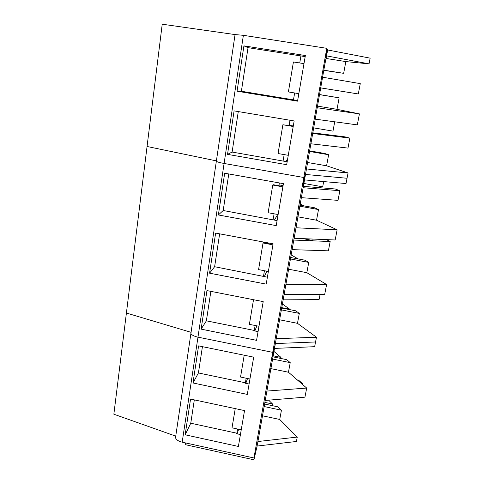 <?xml version="1.0" encoding="UTF-8"?>
<svg xmlns="http://www.w3.org/2000/svg" width="484" height="484" viewBox="0 0 484 484"><rect width="100%" height="100%" fill="white"/><g stroke="black" fill="none" stroke-linecap="round" stroke-linejoin="round"><path stroke-width="0.73" d="M298.162 380.654L299.045 380.593L302.99 384.012L302.101 384.072M302.851 384.726L302.99 384.012M283.158 299.838L319.083 299.614L320.093 294.332M291.84 249.635L328.388 250.827L330.167 241.522L293.812 240.064M330.167 241.522L326.349 239.616M303.383 186.358L335.273 188.984L339.853 190.72L303.135 187.738M301.096 197.641L338.014 200.358L339.853 190.72M312.646 132.822L345.122 136.887L349.884 138.121L312.531 133.469M310.698 143.76L347.984 148.098L349.884 138.121M320.65 87.882L358.305 93.969L360.277 83.629L322.55 77.204M175.71 436.12L113.855 414.213L126.403 313.039L191.047 332.314L190.908 333.476C191.658 335.037 194.017 336.265 197.974 337.154L272.722 352.358L273.92 348.377L272.226 356.841L273.926 351.136L275.366 343.561L315.556 341.97L316.463 337.239L297.485 323.33L299.318 313.414L295.676 310.801L281.44 308.005M191.047 332.314L126.403 313.039L162.225 24.2L235.018 34.57L243.373 35.32L224.098 163.471C219.869 162.697 217.28 161.977 216.336 161.299L190.908 333.476C191.658 335.037 194.017 336.265 197.974 337.154L224.098 163.471L303.813 177.501L272.722 352.358L197.974 337.154L182.184 442.182L253.943 457.973L272.722 352.358L273.914 348.401L272.48 355.559L275.366 343.561L315.556 341.97L314.648 346.683L274.501 348.419L276.237 338.685L316.463 337.239M253.943 457.973L255.364 452.619L253.937 459.8L257.107 446.054L274.501 348.419M273.962 351.451L280.986 357.404L280.799 358.456M272.909 356.841L286.716 359.66L290.225 362.649L288.452 372.226L306.687 388.059L304.938 397.164L265.232 400.437M268.626 400.159L272.546 404.013L272.25 405.646M264.591 404.025L278.064 406.875L281.44 410.208L279.728 419.471L297.261 437.076L296.414 441.481L257.107 446.054M182.184 442.182C178.378 441.226 176.158 439.732 175.511 437.687L190.908 333.476M253.689 357.156L198.591 345.879L192.983 382.971L247.306 394.412L253.689 357.156M190.551 399.082L185.154 434.795L238.388 446.448L244.535 410.589L190.551 399.082M253.937 459.8L185.142 444.639L185.535 442.914M257.911 441.529L297.261 437.076M185.154 434.795L190.763 423.216L236.827 433.21L236.652 433.724L240.427 434.547M266.902 391.06L306.687 388.059M192.983 382.971L198.422 372.964L245.394 382.777L245.231 383.231L249.085 384.036M273.188 355.813L280.986 357.404M272.359 358.995L290.225 362.649M270.659 368.566L288.452 372.226M245.799 383.346L247.548 378.506M264.887 402.398L272.546 404.013M264.143 406.548L281.44 410.208M262.255 415.738L279.728 419.471M237.118 433.827L238.642 429.266M202.433 346.665L198.422 372.964M194.32 399.887L190.763 423.216M237.535 429.024L236.827 433.21M246.168 378.222L245.394 382.777M241.238 429.822L232.017 427.832L235.242 408.611M249.944 379.008L240.542 377.048L244.202 355.22M276.237 338.685L304.533 179.909L346.024 183.539L348.056 172.969L326.585 165.794L328.63 154.741L324.516 153.428L309.433 150.839M303.898 183.478L322.707 186.806L323.669 181.585M299.971 203.982L304.388 205.948M299.765 205.119L314.552 207.781L318.502 209.56L316.536 220.214L337.124 229.809L335.17 239.979L294.127 238.279M302.93 238.642L312.791 240.469L313.051 239.066M290.926 254.759L298.114 258.916M290.442 257.47L304.944 260.204L308.738 262.413L306.838 272.692L326.603 284.525L324.716 294.326L284.126 294.405M282.22 303.849L289.722 309.191L289.644 309.615M235.085 34.388L216.336 161.299C217.28 161.977 219.869 162.697 224.098 163.471L303.813 177.501L304.581 176.122L302.893 184.471L303.994 182.365L305.501 174.452L347.04 178.263L305.501 174.452L324.74 64.923L327.686 49.967L370.145 58.153L369.044 63.858L326.633 55.89M304.533 179.909L305.501 174.452L304.164 181.264L303.153 183.194L304.575 176.128L303.813 177.501L326.785 48.321L327.19 49.065L325.526 57.294L326.131 58.128L327.456 49.55L327.686 49.967M273.109 243.821L215.634 233.082L209.572 273.182L266.2 284.126L273.109 243.821M283.418 183.648L224.673 173.224L218.369 214.969L276.225 225.617L283.418 183.648M206.946 290.588L201.12 329.138L256.568 340.343L263.205 301.611L206.946 290.588M216.336 161.299L216.366 160.882L147.057 146.489L216.366 160.882M299.584 206.142L318.502 209.56M297.69 216.784L316.536 220.214M296.002 227.764L337.124 229.809M274.368 220.111L277.743 214.472M290.188 258.916L308.738 262.413M288.361 269.177L306.838 272.692M285.929 284.296L326.603 284.525M264.325 276.588L266.859 271.191M281.519 307.576L289.722 309.191M281.119 309.833L299.318 313.414M279.353 319.736L297.485 323.33M254.844 330.965L256.907 325.847M201.12 329.138L206.372 320.838L254.288 330.451L254.136 330.826L258.063 331.613M209.572 273.182L214.624 266.72L267.392 277.181M218.369 214.969L223.197 210.504L277.084 220.607M303.994 182.365L303.619 182.299M219.639 233.832L214.624 266.72M228.769 173.95L223.197 210.504M210.867 291.356L206.372 320.838M279.359 182.928L278.881 185.711L279.462 184.967L283.079 185.608M274.107 213.807L273.115 219.651M269.134 243.083L269.068 243.47L269.267 243.107M264.439 270.725L263.52 276.11M255.128 325.49L254.288 330.451M272.928 244.856L263.036 243.004L263.387 242.411L269.068 243.47M282.868 186.854L272.764 185.051L273.079 184.682L278.881 185.711M278.125 214.539L268.118 212.718L272.764 185.051M268.366 271.482L258.571 269.606L263.036 243.004M258.982 326.264L249.387 324.347L253.519 299.717M243.373 35.32L326.785 48.321M327.456 49.55L327.105 49.495M323.772 70.355L343.664 73.332L345.836 61.583L369.044 63.858M319.464 94.531L339.139 97.847L337.015 109.323L359.424 113.885L357.307 124.878L315.356 119.161M313.801 127.903L332.992 131.128L334.71 121.799M305.368 55.539L243.918 45.865L237.063 91.216L297.545 101.168L305.368 55.539M234.093 110.872L227.522 154.366L286.667 164.687L294.157 120.946L234.093 110.872M306.481 168.97L348.056 172.969M227.522 154.366L232.108 152.061L287.163 161.777M317.383 107.775L359.424 113.885M237.063 91.216L241.383 91.258L297.654 100.545M243.918 45.865L248.032 47.65L305.18 56.61M326.168 58.485L345.836 61.583M323.802 70.168L343.664 73.332M319.446 94.634L339.139 97.847M317.679 106.135L337.015 109.323M309.33 151.419L328.63 154.741M307.63 162.503L326.585 165.794M285.451 161.481L287.605 159.212M248.032 47.65L241.383 91.258M238.285 111.574L232.108 152.061M290.007 120.25L289.093 125.622L289.601 125.35L293.298 125.973M284.168 154.602L283.092 160.936M300.927 55.993L299.741 62.968M294.641 92.97L293.479 99.825M293.207 126.493L282.886 124.757L289.093 125.622M288.27 155.31L278.052 153.543L282.886 124.757M303.976 63.64L293.425 61.964L288.391 91.948L298.834 93.654"/></g></svg>
